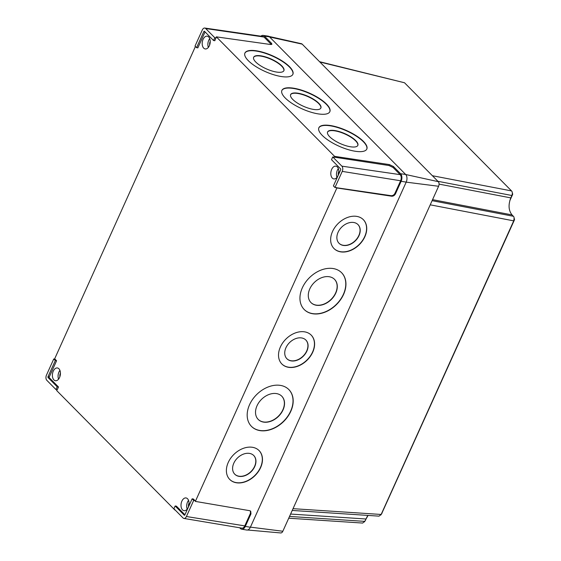 <?xml version="1.0" encoding="UTF-8"?>
<svg xmlns="http://www.w3.org/2000/svg" width="561" height="561" viewBox="0 0 561 561"><rect width="100%" height="100%" fill="white"/><g stroke="black" fill="none" stroke-linecap="round" stroke-linejoin="round"><path stroke-width="0.84" d="M357.981 224.568A13.317 9.677 -44.4 0 1 358.851 235.48A13.317 9.677 -44.4 0 1 338.942 243.194M338.073 232.282A13.317 9.677 -44.4 0 1 358.058 224.652A13.317 9.677 -44.4 0 1 359.005 235.641A13.317 9.677 -44.4 0 1 339.019 243.271A13.317 9.677 -44.4 0 1 338.073 232.282M334.538 279.35A16.55 12.019 -44.4 0 1 335.639 292.926A16.55 12.019 -44.4 0 1 310.878 302.484M309.784 288.908A16.55 12.019 -44.4 0 1 334.615 279.427A16.55 12.019 -44.4 0 1 335.794 293.08A16.55 12.019 -44.4 0 1 310.955 302.561A16.55 12.019 -44.4 0 1 309.784 288.908M305.85 340.029A13.317 9.677 -44.4 0 1 306.72 350.941A13.317 9.677 -44.4 0 1 286.804 358.647M285.942 347.736A13.317 9.677 -44.4 0 1 305.927 340.106A13.317 9.677 -44.4 0 1 306.874 351.102A13.317 9.677 -44.4 0 1 286.881 358.731A13.317 9.677 -44.4 0 1 285.942 347.736M281.776 396.199A16.55 12.019 -44.4 0 1 282.877 409.775A16.55 12.019 -44.4 0 1 258.116 419.333M257.022 405.757A16.55 12.019 -44.4 0 1 281.853 396.276A16.55 12.019 -44.4 0 1 283.032 409.93A16.55 12.019 -44.4 0 1 258.193 419.411A16.55 12.019 -44.4 0 1 257.022 405.757M253.719 455.49A13.317 9.677 -44.4 0 1 254.589 466.401A13.317 9.677 -44.4 0 1 234.673 474.108M233.804 463.197A13.317 9.677 -44.4 0 1 253.796 455.567A13.317 9.677 -44.4 0 1 254.743 466.563A13.317 9.677 -44.4 0 1 234.75 474.192A13.317 9.677 -44.4 0 1 233.804 463.197M302.323 287.842A26.234 19.053 -44.4 0 1 341.698 272.814A26.234 19.053 -44.4 0 1 343.556 294.462A26.234 19.053 -44.4 0 1 304.188 309.49A26.234 19.053 -44.4 0 1 302.323 287.842M341.621 272.737A26.234 19.053 -44.4 0 1 343.402 294.308A26.234 19.053 -44.4 0 1 304.111 309.413M249.561 404.691A26.234 19.053 -44.4 0 1 288.936 389.664A26.234 19.053 -44.4 0 1 290.801 411.311A26.234 19.053 -44.4 0 1 251.426 426.339A26.234 19.053 -44.4 0 1 249.561 404.691M288.859 389.586A26.234 19.053 -44.4 0 1 290.64 411.157A26.234 19.053 -44.4 0 1 251.349 426.262M332.519 231.518A20.582 14.951 -44.4 0 1 363.409 219.73A20.582 14.951 -44.4 0 1 364.867 236.714A20.582 14.951 -44.4 0 1 333.977 248.509A20.582 14.951 -44.4 0 1 332.519 231.518M363.332 219.653A20.582 14.951 -44.4 0 1 364.713 236.56A20.582 14.951 -44.4 0 1 333.9 248.425M228.25 462.439A20.582 14.951 -44.4 0 1 259.147 450.651A20.582 14.951 -44.4 0 1 260.606 467.636A20.582 14.951 -44.4 0 1 229.715 479.424A20.582 14.951 -44.4 0 1 228.25 462.439M259.07 450.567A20.582 14.951 -44.4 0 1 260.451 467.474A20.582 14.951 -44.4 0 1 229.638 479.346M280.388 346.979A20.582 14.951 -44.4 0 1 311.278 335.19A20.582 14.951 -44.4 0 1 312.736 352.175A20.582 14.951 -44.4 0 1 281.846 363.97A20.582 14.951 -44.4 0 1 280.388 346.979M311.201 335.113A20.582 14.951 -44.4 0 1 312.582 352.02A20.582 14.951 -44.4 0 1 281.769 363.886M357.785 145.516A16.55 5.477 23.9 0 0 355.59 140.853A16.55 5.477 23.9 0 0 339.693 132.017A16.55 5.477 23.9 0 0 327.54 132.116M329.728 136.786A16.55 5.477 23.9 0 0 345.835 145.678A16.55 5.477 23.9 0 0 357.848 145.383A16.55 5.477 23.9 0 0 355.709 140.573A16.55 5.477 23.9 0 0 339.608 131.674A16.55 5.477 23.9 0 0 327.596 131.975A16.55 5.477 23.9 0 0 329.728 136.786M320.808 108.154A16.55 5.477 23.9 0 0 318.62 103.483A16.55 5.477 23.9 0 0 302.723 94.655A16.55 5.477 23.9 0 0 290.563 94.753M292.758 99.423A16.55 5.477 23.9 0 0 308.859 108.315A16.55 5.477 23.9 0 0 320.878 108.021A16.55 5.477 23.9 0 0 318.739 103.21A16.55 5.477 23.9 0 0 302.638 94.311A16.55 5.477 23.9 0 0 290.619 94.613A16.55 5.477 23.9 0 0 292.758 99.423M283.838 70.791A16.55 5.477 23.9 0 0 281.643 66.121A16.55 5.477 23.9 0 0 265.753 57.292A16.55 5.477 23.9 0 0 253.593 57.39M255.788 62.061A16.55 5.477 23.9 0 0 271.889 70.952A16.55 5.477 23.9 0 0 283.908 70.651A16.55 5.477 23.9 0 0 281.769 65.847A16.55 5.477 23.9 0 0 265.669 56.949A16.55 5.477 23.9 0 0 253.649 57.25A16.55 5.477 23.9 0 0 255.788 62.061M366.761 149.163A26.234 8.681 23.9 0 0 363.318 141.681A26.234 8.681 23.9 0 0 337.995 127.642A26.234 8.681 23.9 0 0 318.802 127.915M322.252 135.397A26.234 8.681 23.9 0 0 347.778 149.499A26.234 8.681 23.9 0 0 366.831 149.023A26.234 8.681 23.9 0 0 363.437 141.4A26.234 8.681 23.9 0 0 337.911 127.298A26.234 8.681 23.9 0 0 318.858 127.775A26.234 8.681 23.9 0 0 322.252 135.397M329.791 111.8A26.234 8.681 23.9 0 0 326.348 104.318A26.234 8.681 23.9 0 0 301.026 90.279A26.234 8.681 23.9 0 0 281.832 90.552M285.276 98.035A26.234 8.681 23.9 0 0 310.808 112.137A26.234 8.681 23.9 0 0 329.854 111.66A26.234 8.681 23.9 0 0 326.467 104.037A26.234 8.681 23.9 0 0 300.941 89.935A26.234 8.681 23.9 0 0 281.888 90.412A26.234 8.681 23.9 0 0 285.276 98.035M292.821 74.438A26.234 8.681 23.9 0 0 289.371 66.955A26.234 8.681 23.9 0 0 264.056 52.916A26.234 8.681 23.9 0 0 244.862 53.19M248.306 60.672A26.234 8.681 23.9 0 0 273.831 74.774A26.234 8.681 23.9 0 0 292.884 74.297A26.234 8.681 23.9 0 0 289.497 66.675A26.234 8.681 23.9 0 0 263.965 52.573A26.234 8.681 23.9 0 0 244.919 53.05A26.234 8.681 23.9 0 0 248.306 60.672M332.315 178.11A6.459 3.948 -81.1 0 0 333.83 178.924A6.459 3.948 -81.1 0 0 338.43 174.485A6.459 3.948 -81.1 0 0 337.336 166.982A6.459 3.948 -81.1 0 0 335.822 166.161A6.459 3.948 -81.1 0 0 331.221 170.607A6.459 3.948 -81.1 0 0 332.315 178.11M338.311 174.857A3.632 2.223 98.9 0 1 338.851 171.4M338.346 168.609A6.459 3.948 -81.1 0 0 336.986 177.36M203.699 48.134A6.459 3.948 -81.1 0 0 205.214 48.947A6.459 3.948 -81.1 0 0 209.814 44.508A6.459 3.948 -81.1 0 0 208.72 37.005A6.459 3.948 -81.1 0 0 207.205 36.184A6.459 3.948 -81.1 0 0 202.605 40.63A6.459 3.948 -81.1 0 0 203.699 48.134M209.695 44.88A3.632 2.223 98.9 0 1 210.235 41.423M209.73 38.632A6.459 3.948 -81.1 0 0 208.369 47.383M182.514 509.879A6.459 3.948 -81.1 0 0 184.029 510.699A6.459 3.948 -81.1 0 0 188.629 506.253A6.459 3.948 -81.1 0 0 187.535 498.75A6.459 3.948 -81.1 0 0 186.021 497.937A6.459 3.948 -81.1 0 0 181.42 502.383A6.459 3.948 -81.1 0 0 182.514 509.879M188.51 506.632A3.632 2.223 98.9 0 1 189.05 503.175M188.545 500.384A6.459 3.948 -81.1 0 0 187.185 509.136M53.898 379.902A6.459 3.948 -81.1 0 0 55.413 380.723A6.459 3.948 -81.1 0 0 60.013 376.277A6.459 3.948 -81.1 0 0 58.919 368.773A6.459 3.948 -81.1 0 0 57.404 367.96A6.459 3.948 -81.1 0 0 52.804 372.406A6.459 3.948 -81.1 0 0 53.898 379.902M59.894 376.655A3.632 2.223 98.9 0 1 60.434 373.198M59.929 370.407A6.459 3.948 -81.1 0 0 58.568 379.159M183.019 517.95A3.871 2.37 -81.1 0 0 183.91 518.434A3.871 2.37 -81.1 0 0 186.413 516.52L193.685 500.405L192.128 498.827L184.85 514.942A0.673 0.414 98.9 0 1 184.26 515.194L175.151 505.98L173.903 508.743L183.019 517.95M175.151 505.98L176.413 506.162L184.927 514.767M192.128 498.827L193.391 499.01L194.962 500.594L193.685 500.405M46.472 375.099A3.871 2.37 -81.1 0 0 46.851 380.344L55.96 389.551L57.208 386.795L48.099 377.581A0.673 0.414 98.9 0 1 48.029 376.676L55.308 360.562L53.744 358.984L46.472 375.099M55.308 360.562L56.577 360.751L55.006 359.159L53.744 358.984M57.208 386.795L58.484 386.985L49.361 377.77A0.659 0.4 98.9 0 1 49.298 376.88L56.577 360.751M55.96 389.551L57.229 389.769L58.484 386.985M205.698 28.541A3.871 2.37 -81.1 0 0 204.772 28.05A3.871 2.37 -81.1 0 0 202.304 29.971L195.025 46.086L196.588 47.664L203.86 31.549A0.673 0.414 98.9 0 1 204.449 31.297L213.559 40.511L214.807 37.748L205.698 28.541L264 37.04A4.523 2.763 -81.1 0 0 262.913 36.465L204.772 28.05M213.559 40.511L214.828 40.722L216.343 36.858L270.57 44.501L271.924 44.221L271.51 43.281L264.413 36.114L269.483 36.851L405.652 174.457A5.652 3.457 98.9 0 1 406.206 182.108L250.374 527.235A5.652 3.457 98.9 0 1 246.728 530.033L241.686 529.191A5.596 3.422 -81.1 0 0 245.297 526.421L250.963 513.876L250.437 513.35L250.437 510.973M214.807 37.748L216.083 37.945M196.588 47.664L197.851 47.874L205.06 31.914M334.966 187.507L342.245 171.393A3.871 2.37 -81.1 0 0 341.859 166.147L332.75 156.94L331.502 159.696L340.618 168.91A0.673 0.414 98.9 0 1 340.681 169.815L333.409 185.929L334.966 187.507L391.171 195.691C392.777 195.747 394.032 194.955 394.944 193.307L400.61 180.768A4.523 2.763 -81.1 0 0 400.161 174.646L393.072 167.48L388.983 165.523L389.404 164.597L393.485 166.554L393.072 167.48M332.75 156.94L388.983 165.523M394.944 193.307L395.47 193.84C394.558 195.48 393.296 196.273 391.697 196.217L391.171 195.691M271.363 44.529L264 37.04M194.962 500.594L195.361 501.401L249.701 510.692L250.725 511.204L250.963 513.876M395.47 193.84L401.129 181.294A5.596 3.422 -81.1 0 0 400.582 173.721L393.485 166.554M389.404 164.597L334.587 156.351L334.167 157.276M336.355 187.444L336.88 187.977L391.697 196.217M260.921 36.177A5.596 3.422 98.9 0 1 263.074 35.399A5.596 3.422 98.9 0 1 264.413 36.114M239.68 527.768L240.396 528.49A5.596 3.422 -81.1 0 0 241.686 529.191M183.91 518.434L241.861 528.132A4.523 2.763 -81.1 0 0 244.778 525.895L250.437 513.35M54.543 359.096L195.424 46.486M57.012 389.727L56.654 390.533L174.892 510.026M263.074 35.399L268.13 36.135A5.652 3.457 98.9 0 1 269.483 36.851M216.343 36.858L334.587 156.351M336.88 187.977L195.361 501.401M512.312 193.804L512.677 194.372L509.76 200.831M514.149 219.169L514.514 219.73L381.936 513.077M367.252 516.443L365.534 520.005M319.567 61.696L404.509 82.762L319.875 62.012M432.391 175.719L511.541 190.922L404.516 82.762M511.541 190.922C512.473 191.939 512.579 193.468 511.87 195.501L437.917 181.301M432.103 200.67L513.378 216.28L512.032 214.912C508.568 210.543 508.154 204.87 510.798 197.886L511.87 195.501M510.601 198.342L510.798 197.886L439.067 184.113M513.378 216.28C514.149 216.672 514.262 218.201 513.715 220.859L430.224 204.828M293.031 508.673L381.15 514.458L513.715 220.859M381.15 514.458L379.054 516.141M289.532 516.436L364.741 521.372L362.644 523.055M364.741 521.372L368.051 515.419M268.922 36.409L301.467 43.723A3.401 2.076 98.9 0 1 302.183 44.137L438.274 181.666A3.401 2.076 98.9 0 1 438.604 186.266L282.835 531.253A3.401 2.076 98.9 0 1 280.738 532.95L247.576 530.005M48.029 376.676L49.298 376.88M48.099 377.581L49.361 377.77M203.86 31.549L204.849 31.704M271.089 44.207L271.51 43.281M341.859 166.147L400.161 174.646M342.245 171.393L400.61 180.768M186.413 516.52L244.778 525.895M400.582 173.721L405.652 174.457M401.129 181.294L406.206 182.108M245.297 526.421L250.374 527.235M365.814 518.988L290.605 514.051M512.032 214.912L432.559 199.653M282.835 531.253L250.423 527.137M438.604 186.266L406.192 182.15M438.274 181.666L405.708 174.513M302.183 44.137L269.617 36.991M380.884 514.949L382.069 513.056M514.528 219.575L514.051 217.591M512.691 194.211L512.214 192.234M379.089 516.148L292.232 510.447M362.679 523.062L288.726 518.21M364.468 521.884L365.66 519.97"/></g></svg>
